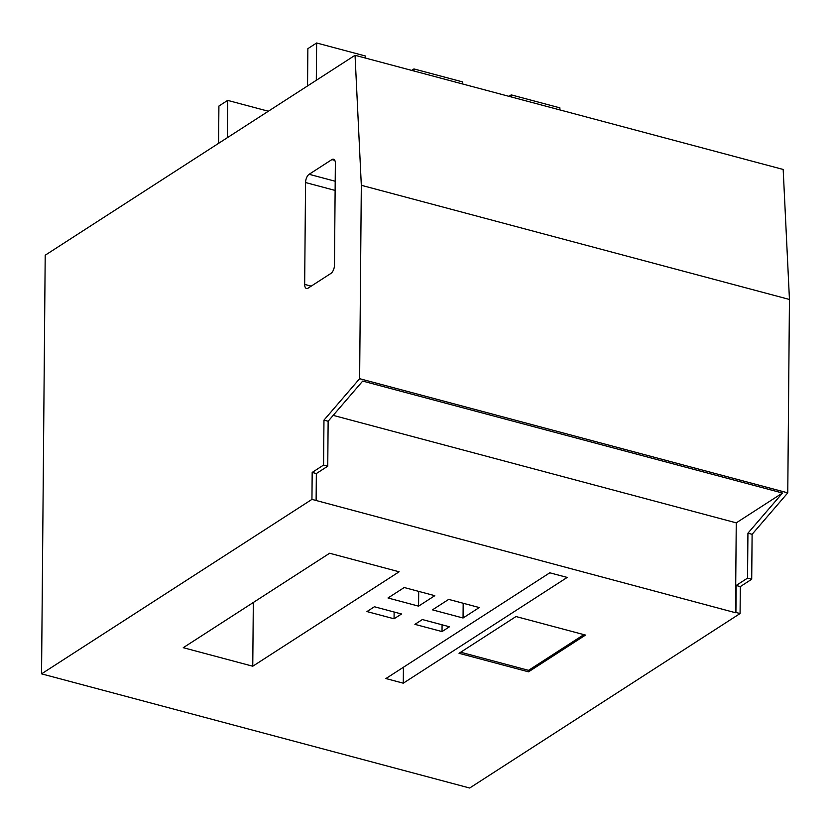 <?xml version="1.0" encoding="UTF-8"?>
<svg xmlns="http://www.w3.org/2000/svg" width="831" height="831" viewBox="0 0 831 831"><rect width="100%" height="100%" fill="white"/><g stroke="black" fill="none" stroke-linecap="round" stroke-linejoin="round"><path stroke-width="1.25" d="M789.45 299.461L361.319 185.292L355.045 55.293L783.176 169.462L789.45 299.461L787.767 492.856L752.107 534.302L751.712 579.238L740.317 586.593L740.078 613.548L735.913 612.437L736.141 585.481L740.317 586.593M355.045 55.293L45.206 255.21L41.55 673.848L469.681 788.017L740.078 613.548M787.767 492.856L359.626 378.687L323.965 420.133L328.141 421.244L362.7 381.076L782.49 493.022L747.931 533.19L752.107 534.302M747.931 533.19L747.536 578.127L751.712 579.238M323.965 420.133L323.571 465.069L327.746 466.181L316.351 473.535L312.176 472.424L323.571 465.069M328.141 421.244L327.746 466.181M747.536 578.127L736.141 585.481M316.351 473.535L316.112 500.491L311.947 499.379L312.176 472.424M316.112 500.491L735.477 612.717L736.256 522.855L782.49 493.022M41.55 673.848L311.947 499.379M329.627 553.249L183.256 647.692L252.759 666.223L399.129 571.79L329.627 553.249M549.81 572.798L385.906 678.553L403.284 683.186L567.189 577.431L549.81 572.798M404.209 587.527L387.994 597.988L418.575 606.142L434.79 595.682L404.209 587.527M448.688 599.39L432.473 609.85L463.054 618.004L479.269 607.544L448.688 599.39M374.407 606.755L366.959 611.564L394.06 618.783L401.508 613.984L374.407 606.755M422.366 619.542L414.908 624.351L442.019 631.581L449.467 626.771L422.366 619.542M516.009 616.54L459.034 653.301L528.537 671.832L585.512 635.071L516.009 616.54M333.189 415.375L736.256 522.855M508.967 96.344L511.242 94.879L511.221 96.947M559.876 109.921L559.897 107.853L511.242 94.879M462.566 83.973L462.587 81.905L413.942 68.931L413.921 70.999M411.667 70.396L413.942 68.931M365.266 58.025L365.287 55.957L316.632 42.983L316.31 80.285M307.543 85.946L307.865 48.645L316.632 42.983M268.351 111.229L227.673 100.385L227.341 137.686M218.584 143.347L218.906 106.046L227.673 100.385M359.626 378.687L361.319 185.292M335.36 163.312A6.575 3.179 -75.1 0 0 333.543 159.23A6.575 3.179 -75.1 0 0 331.901 159.583L309.122 174.292A6.575 3.179 -75.1 0 0 305.559 182.54L304.665 284.399A6.575 3.179 -75.1 0 0 306.483 288.482A6.575 3.179 -75.1 0 0 308.124 288.128L330.915 273.42A6.575 3.179 -75.1 0 0 334.467 265.162L335.36 163.312M252.759 666.223L253.32 602.496M403.284 683.186L403.419 667.251M418.575 606.142L418.699 591.392M463.054 618.004L463.179 603.254M394.06 618.783L394.123 612.011M442.019 631.581L442.082 624.798M528.537 671.832L528.558 670.337L583.881 634.635M460.686 652.231L528.558 670.337M331.901 159.583L334.789 160.352M309.122 174.292L335.205 181.241M305.559 182.54L335.122 190.424M304.665 284.399L311.199 286.134"/></g></svg>
